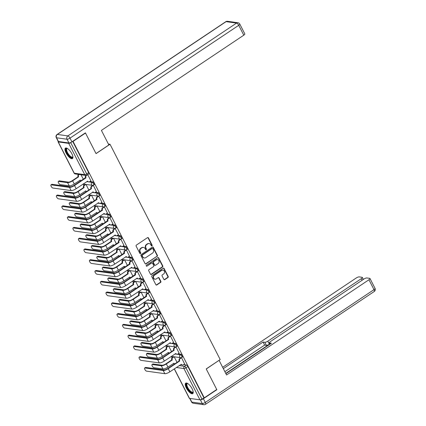 <?xml version="1.0" encoding="UTF-8"?>
<svg xmlns="http://www.w3.org/2000/svg" width="426" height="426" viewBox="0 0 426 426"><rect width="100%" height="100%" fill="white"/><g stroke="black" fill="none" stroke-linecap="round" stroke-linejoin="round"><path stroke-width="0.64" d="M151.954 245.893A0.554 0.495 97.9 0 0 152.141 245.131L148.456 237.926A0.793 0.703 97.9 0 0 147.492 237.66L136.411 245.072A0.793 0.703 97.9 0 0 136.144 246.164L139.829 253.363A0.554 0.495 97.9 0 0 140.5 253.55A0.554 0.495 97.9 0 0 140.692 252.788L140.213 251.857A2.54 2.258 97.9 0 1 141.075 248.369L141.996 247.751A2.54 2.258 97.9 0 1 143.455 247.399A2.54 2.258 97.9 0 1 145.08 248.603L145.554 249.535A0.554 0.495 97.9 0 0 146.23 249.721A0.554 0.495 97.9 0 0 146.416 248.96L145.937 248.028A2.54 2.258 97.9 0 1 146.8 244.54L147.721 243.922A2.54 2.258 97.9 0 1 149.18 243.571A2.54 2.258 97.9 0 1 150.804 244.774L151.278 245.706A0.554 0.495 97.9 0 0 151.954 245.893M151.454 245.903A0.554 0.495 97.9 0 0 151.773 245.078L148.088 237.878A0.793 0.703 97.9 0 0 147.763 237.554M140.005 253.561A0.554 0.495 97.9 0 0 140.319 252.735L139.845 251.803L140.213 251.857M145.729 249.732A0.554 0.495 97.9 0 0 146.043 248.906L145.57 247.975L145.937 248.028M71.845 153.754A6.315 2.29 -123.8 0 0 65.45 148.104A6.315 2.29 -123.8 0 0 66.073 152.95A6.315 2.29 -123.8 0 0 72.468 158.6A6.315 2.29 -123.8 0 0 71.845 153.754M192.126 388.8A6.315 2.29 -123.8 0 0 185.731 383.144A6.315 2.29 -123.8 0 0 186.348 387.995A6.315 2.29 -123.8 0 0 192.749 393.645A6.315 2.29 -123.8 0 0 192.126 388.8M163.834 279.36A0.793 0.703 97.9 0 0 164.798 279.626L167.903 277.55A0.793 0.703 97.9 0 0 168.174 276.458L164.079 268.46A0.793 0.703 97.9 0 0 163.121 268.194L152.039 275.606A0.793 0.703 97.9 0 0 151.768 276.692L155.863 284.69A0.793 0.703 97.9 0 0 156.821 284.957L160.581 282.449A0.793 0.703 97.9 0 0 160.847 281.357L159.095 277.933A0.793 0.703 97.9 0 0 158.131 277.667L156.273 278.913A2.125 1.885 97.9 0 1 154.414 275.287L161.71 270.409A2.125 1.885 97.9 0 1 163.568 274.035L162.349 274.85A0.793 0.703 97.9 0 0 162.082 275.942L163.834 279.36M85.168 132.997L85.514 133.045L96.042 153.621L110.03 144.27L220.199 359.565L206.216 368.921L216.743 389.497L204.262 397.841L73.032 141.395L72.686 141.347M85.514 133.045L73.032 141.395M157.119 256.468A0.793 0.703 97.9 0 0 157.386 255.382L153.296 247.384A0.793 0.703 97.9 0 0 152.332 247.117L141.251 254.524A0.793 0.703 97.9 0 0 140.979 255.616L145.074 263.614A0.793 0.703 97.9 0 0 146.038 263.88L156.747 256.42A0.793 0.703 97.9 0 0 157.018 255.328L152.923 247.33A0.793 0.703 97.9 0 0 152.599 247.011M158.69 257.922L162.78 265.92A0.793 0.703 97.9 0 1 162.514 267.011L151.432 274.419A0.793 0.703 97.9 0 1 150.469 274.152L148.717 270.728A0.793 0.703 97.9 0 1 148.983 269.642L153.477 266.639A0.793 0.703 97.9 0 0 153.749 265.547L152.588 263.279A0.793 0.703 97.9 0 0 151.624 263.012L146.943 266.138A0.554 0.495 97.9 0 1 146.214 265.781A0.554 0.495 97.9 0 1 146.459 265.19L157.726 257.655A0.793 0.703 97.9 0 1 158.69 257.922L158.318 257.874L162.412 265.867L162.78 265.92M183.595 364.629L186.439 365.029L184.495 366.328A1.619 0.586 56.2 0 1 185.944 367.814L201.951 399.093A1.619 0.463 152.9 0 1 199.954 399.828L189.474 398.369A1.619 0.463 152.9 0 1 189.288 398.267L174.255 368.884M78.102 174.356L78.293 174.724M83.075 184.075L83.805 185.496M88.587 194.847L89.316 196.264M94.103 205.62L94.828 207.036M99.615 216.387L100.339 217.808M105.126 227.159L105.85 228.581M110.638 237.932L111.362 239.353M116.149 248.704L116.878 250.126M121.66 259.477L122.39 260.898M127.172 270.249L127.901 271.666M132.688 281.022L133.413 282.438M138.2 291.789L138.924 293.21M143.711 302.561L144.435 303.983M149.222 313.334L149.947 314.755M154.734 324.106L155.463 325.528M160.245 334.879L160.975 336.3M165.757 345.651L166.486 347.068M171.273 356.424L171.998 357.84M204.262 397.841L201.951 399.093M58.224 141.416A1.619 0.463 -27.1 0 0 58.058 141.821A1.619 0.463 -27.1 0 0 58.245 141.922L68.719 143.376A1.619 0.463 -27.1 0 0 70.716 142.641L86.723 173.92A1.619 0.586 56.2 0 1 86.883 175.166L88.826 173.861A1.619 0.586 56.2 0 0 88.667 172.621L86.723 173.92A1.619 0.463 -27.1 0 1 84.726 174.655L68.719 143.376M71.493 142.124L70.716 142.641M90.919 180.821L87.719 174.607M96.43 191.594L93.347 185.395L93.017 185.347M101.942 202.366L98.859 196.162L98.528 196.12M107.459 213.138L104.37 206.935L104.04 206.892M112.97 223.911L109.881 217.707L109.551 217.665M118.481 234.683L115.068 228.432M123.993 245.451L120.909 239.252L120.579 239.204M129.504 256.223L126.421 250.025L126.091 249.977M135.015 266.995L131.932 260.797L131.602 260.749M140.527 277.768L137.444 271.564L137.113 271.522M146.043 288.54L142.955 282.337L142.625 282.294M151.555 299.313L148.141 293.067M157.066 310.085L153.653 303.834M162.578 320.853L159.494 314.654L159.164 314.606M168.089 331.625L165.006 325.427L164.676 325.379M173.6 342.397L170.517 336.199L170.187 336.151M179.117 353.17L176.029 346.966L175.698 346.924M184.628 363.942L181.54 357.739L181.21 357.696M178.084 353.862L180.928 354.256L180.235 354.72A1.619 0.586 56.2 0 1 181.567 355.987A1.619 0.586 56.2 0 1 181.843 357.446L182.536 356.983A1.619 0.586 -123.8 0 0 182.253 355.524A1.619 0.586 -123.8 0 0 180.928 354.256M172.567 343.09L175.416 343.484L174.724 343.947A1.619 0.586 56.2 0 1 176.055 345.214A1.619 0.586 56.2 0 1 176.332 346.673L177.019 346.21A1.619 0.586 -123.8 0 0 176.742 344.751A1.619 0.586 -123.8 0 0 175.416 343.484M167.056 332.317L169.905 332.711L169.213 333.175A1.619 0.586 56.2 0 1 170.544 334.442A1.619 0.586 56.2 0 1 170.821 335.901L171.508 335.438A1.619 0.586 -123.8 0 0 171.231 333.979A1.619 0.586 -123.8 0 0 169.905 332.711M161.545 321.545L164.388 321.939L163.701 322.402A1.619 0.586 56.2 0 1 165.027 323.669A1.619 0.586 56.2 0 1 165.309 325.129L165.996 324.665A1.619 0.586 -123.8 0 0 165.719 323.206A1.619 0.586 -123.8 0 0 164.388 321.939M156.033 310.772L158.877 311.166L158.19 311.63A1.619 0.586 56.2 0 1 159.516 312.897A1.619 0.586 56.2 0 1 159.793 314.356L160.485 313.898A1.619 0.586 -123.8 0 0 160.208 312.439A1.619 0.586 -123.8 0 0 158.877 311.166M150.522 300L153.365 300.399L152.678 300.857A1.619 0.586 56.2 0 1 154.004 302.125A1.619 0.586 56.2 0 1 154.281 303.584L154.973 303.126A1.619 0.586 -123.8 0 0 154.697 301.667A1.619 0.586 -123.8 0 0 153.365 300.399M145.01 289.227L147.854 289.627L147.162 290.085A1.619 0.586 56.2 0 1 148.493 291.352A1.619 0.586 56.2 0 1 148.77 292.811L149.462 292.353A1.619 0.586 -123.8 0 0 149.18 290.894A1.619 0.586 -123.8 0 0 147.854 289.627M139.499 278.46L142.343 278.854L141.65 279.312A1.619 0.586 56.2 0 1 142.982 280.585A1.619 0.586 56.2 0 1 143.258 282.044L143.951 281.581A1.619 0.586 -123.8 0 0 143.668 280.122A1.619 0.586 -123.8 0 0 142.343 278.854M133.982 267.688L136.831 268.082L136.139 268.545A1.619 0.586 56.2 0 1 137.47 269.812A1.619 0.586 56.2 0 1 137.747 271.271L138.434 270.808A1.619 0.586 -123.8 0 0 138.157 269.349A1.619 0.586 -123.8 0 0 136.831 268.082M128.471 256.915L131.32 257.309L130.628 257.773A1.619 0.586 56.2 0 1 131.953 259.04A1.619 0.586 56.2 0 1 132.236 260.499L132.923 260.036A1.619 0.586 -123.8 0 0 132.646 258.577A1.619 0.586 -123.8 0 0 131.32 257.309M122.96 246.143L125.803 246.537L125.116 247A1.619 0.586 56.2 0 1 126.442 248.267A1.619 0.586 56.2 0 1 126.724 249.727L127.411 249.263A1.619 0.586 -123.8 0 0 127.134 247.804A1.619 0.586 -123.8 0 0 125.803 246.537M117.448 235.37L120.292 235.764L119.605 236.228A1.619 0.586 56.2 0 1 120.931 237.495A1.619 0.586 56.2 0 1 121.208 238.954L121.9 238.496A1.619 0.586 -123.8 0 0 121.623 237.037A1.619 0.586 -123.8 0 0 120.292 235.764M111.937 224.598L114.78 224.997L114.093 225.455A1.619 0.586 56.2 0 1 115.419 226.723A1.619 0.586 56.2 0 1 115.696 228.182L116.389 227.724A1.619 0.586 -123.8 0 0 116.112 226.265A1.619 0.586 -123.8 0 0 114.78 224.997M106.425 213.825L109.269 214.225L108.577 214.683A1.619 0.586 56.2 0 1 109.908 215.95A1.619 0.586 56.2 0 1 110.185 217.409L110.877 216.951A1.619 0.586 -123.8 0 0 110.595 215.492A1.619 0.586 -123.8 0 0 109.269 214.225M100.914 203.058L103.758 203.452L103.065 203.91A1.619 0.586 56.2 0 1 104.397 205.183A1.619 0.586 56.2 0 1 104.674 206.642L105.366 206.179A1.619 0.586 -123.8 0 0 105.084 204.72A1.619 0.586 -123.8 0 0 103.758 203.452M95.397 192.286L98.246 192.68L97.554 193.143A1.619 0.586 56.2 0 1 98.885 194.41A1.619 0.586 56.2 0 1 99.162 195.869L99.849 195.406A1.619 0.586 -123.8 0 0 99.572 193.947A1.619 0.586 -123.8 0 0 98.246 192.68M89.886 181.513L92.735 181.907L92.043 182.371A1.619 0.586 56.2 0 1 93.369 183.638A1.619 0.586 56.2 0 1 93.651 185.097L94.338 184.634A1.619 0.586 -123.8 0 0 94.061 183.175A1.619 0.586 -123.8 0 0 92.735 181.907M110.03 144.27L108.396 144.047M83.326 179.255L81.031 174.761M203.894 397.788L187.887 366.509A1.619 0.586 -123.8 0 0 186.439 365.029M72.67 141.357L88.667 172.621M92.82 185.369L91.526 186.237A1.619 1.438 -82.1 0 0 90.983 188.457L91.515 188.627L80.035 196.301A4.09 1.171 152.9 0 1 75.003 198.159L56.69 195.614A1.864 0.676 -123.8 0 0 56.472 195.656A1.864 0.676 -123.8 0 0 56.791 197.334A1.864 0.676 -123.8 0 0 58.319 198.793L76.627 201.333L75.003 198.159M88.837 190.028L85.983 184.442M94.354 200.8L91.494 195.215M99.865 211.568L97.006 205.987M105.376 222.34L102.522 216.759M110.888 233.113L108.034 227.532M116.399 243.885L113.545 238.304M121.911 254.657L119.056 249.077M127.427 265.43L124.568 259.849M132.939 276.202L130.079 270.616M138.45 286.97L135.59 281.389M143.961 297.742L141.107 292.161M149.473 308.515L146.619 302.934M158.962 314.628L157.673 315.496A1.619 1.438 -82.1 0 0 157.125 317.716L157.663 317.887L146.182 325.56A4.09 1.171 152.9 0 1 141.144 327.418L122.837 324.873A1.864 0.676 -123.8 0 0 122.619 324.916A1.864 0.676 -123.8 0 0 122.938 326.593A1.864 0.676 -123.8 0 0 124.461 328.052L142.774 330.597L141.144 327.418M154.984 319.287L152.13 313.706M164.473 325.4L163.185 326.268A1.619 1.438 -82.1 0 0 162.641 328.489L163.174 328.659L151.693 336.332A4.09 1.171 152.9 0 1 146.656 338.191L128.348 335.645A1.864 0.676 -123.8 0 0 128.13 335.688A1.864 0.676 -123.8 0 0 128.45 337.365A1.864 0.676 -123.8 0 0 129.978 338.824L148.285 341.37L146.656 338.191M160.495 330.059L157.641 324.479M169.99 336.173L168.701 337.041A1.619 1.438 -82.1 0 0 168.153 339.261L168.685 339.431L157.21 347.105A4.09 1.171 152.9 0 1 152.173 348.963L133.865 346.418A1.864 0.676 -123.8 0 0 133.642 346.46A1.864 0.676 -123.8 0 0 133.961 348.138A1.864 0.676 -123.8 0 0 135.489 349.597L153.797 352.137L152.173 348.963M166.012 340.832L163.153 335.251M175.501 346.945L174.213 347.813A1.619 1.438 -82.1 0 0 173.664 350.034L174.197 350.204L162.721 357.877A4.09 1.171 152.9 0 1 157.684 359.736L139.377 357.19A1.864 0.676 -123.8 0 0 139.153 357.233A1.864 0.676 -123.8 0 0 139.472 358.91A1.864 0.676 -123.8 0 0 141.001 360.364L159.308 362.909L157.684 359.736M171.524 351.604L168.664 346.018M181.013 357.718L179.724 358.585A1.619 1.438 -82.1 0 0 179.176 360.801L179.708 360.971L168.233 368.65A4.09 1.171 152.9 0 1 163.195 370.508L144.888 367.963A1.864 0.676 -123.8 0 0 144.664 368A1.864 0.676 -123.8 0 0 144.984 369.677A1.864 0.676 -123.8 0 0 146.512 371.137L164.819 373.682L163.195 370.508M177.035 362.372L174.175 356.791M149.18 243.571L148.812 243.523A2.54 2.258 97.9 0 0 147.353 243.869L147.721 243.922M145.57 247.975A2.54 2.258 97.9 0 1 146.427 244.487L147.353 243.869M143.455 247.399L143.088 247.352A2.54 2.258 97.9 0 0 141.629 247.698L141.996 247.751M139.845 251.803A2.54 2.258 97.9 0 1 140.702 248.315L141.629 247.698M145.399 263.934A0.793 0.703 97.9 0 0 145.665 263.827L156.747 256.42M152.812 248.704A0.554 0.495 97.9 0 0 152.141 248.518L142.412 255.025A0.554 0.495 97.9 0 0 142.225 255.786L142.726 256.766A2.54 2.258 97.9 0 0 144.35 257.97A2.54 2.258 97.9 0 0 145.809 257.618L152.455 253.172A2.54 2.258 97.9 0 0 153.317 249.689L152.812 248.704M152.46 248.443L152.087 248.39A0.554 0.495 97.9 0 0 151.768 248.47L152.141 248.518M144.35 257.97L143.977 257.916A2.54 2.258 97.9 0 1 142.359 256.718L141.853 255.733A0.554 0.495 97.9 0 1 142.044 254.972L151.768 248.47M150.793 274.477A0.793 0.703 97.9 0 0 151.06 274.371L162.141 266.958A0.793 0.703 97.9 0 0 162.412 265.867M152.082 262.901L151.709 262.847A0.793 0.703 97.9 0 0 151.251 262.959L146.943 266.138M158.142 263.518A2.125 1.885 97.9 0 0 156.289 259.892L153.717 261.612A0.793 0.703 97.9 0 0 153.445 262.698L154.611 264.972A0.793 0.703 97.9 0 0 155.57 265.238L158.142 263.518M157.508 259.599L157.135 259.546A2.125 1.885 97.9 0 0 155.916 259.839L156.289 259.892M155.117 265.345L154.745 265.297A0.793 0.703 97.9 0 1 154.239 264.919L153.078 262.65A0.793 0.703 97.9 0 1 153.344 261.559L155.916 259.839M158.318 257.874A0.793 0.703 97.9 0 0 157.993 257.549M162.929 270.116L162.562 270.068A2.125 1.885 97.9 0 0 161.342 270.361L161.71 270.409M155.053 279.206L154.681 279.158A2.125 1.885 97.9 0 1 154.047 275.239L161.342 270.361M156.188 285.015A0.793 0.703 97.9 0 0 156.454 284.909L160.208 282.395A0.793 0.703 97.9 0 0 160.48 281.309L158.728 277.885A0.793 0.703 97.9 0 0 158.403 277.56M164.159 279.685A0.793 0.703 97.9 0 0 164.425 279.578L167.535 277.496A0.793 0.703 97.9 0 0 167.801 276.41L163.712 268.412A0.793 0.703 97.9 0 0 163.387 268.087M58.33 181.449L59.145 180.906A1.864 0.676 56.2 0 1 59.368 180.864L68.416 182.12A3.035 0.868 -27.1 0 0 72.159 180.741L78.118 176.758L78.597 176.827L72.638 180.81A4.09 1.171 152.9 0 1 67.601 182.669L58.548 181.407A1.864 0.676 -123.8 0 0 58.33 181.449A1.864 0.676 -123.8 0 0 58.65 183.127A1.864 0.676 -123.8 0 0 60.178 184.586L69.23 185.843A4.09 1.171 152.9 0 0 74.268 183.984L80.274 180.107A1.619 1.438 97.9 0 0 81.02 180.794M78.118 176.758L78.064 176.657A1.619 1.438 -82.1 0 1 78.613 174.436L79.092 174.5A1.619 1.438 97.9 0 0 78.544 176.721L78.597 176.827M80.977 180.826L80.828 180.805A1.619 1.438 -82.1 0 1 79.902 180.219M51.179 184.841A1.864 0.676 -123.8 0 0 50.96 184.884A1.864 0.676 -123.8 0 0 51.28 186.561A1.864 0.676 -123.8 0 0 52.808 188.02L71.115 190.566L69.486 187.387L51.179 184.841L51.993 184.298L70.306 186.844A3.035 0.868 -27.1 0 0 74.044 185.464L85.466 177.685A1.619 1.438 -82.1 0 1 86.015 175.464L86.063 175.432M50.96 184.884L51.775 184.336A1.864 0.676 56.2 0 1 51.993 184.298M85.519 177.786L86.004 177.855L74.523 185.528A4.09 1.171 152.9 0 1 69.486 187.387M87.841 174.633L86.499 175.533A1.619 1.438 97.9 0 0 85.951 177.749L86.004 177.855M71.115 190.566A4.09 1.171 152.9 0 0 76.153 188.707L87.681 181.135A1.619 1.438 97.9 0 0 88.714 181.897L88.23 181.833A1.619 1.438 -82.1 0 1 87.309 181.247M88.714 181.897A1.619 1.438 97.9 0 0 89.641 181.678L90.983 180.778M63.841 192.222L64.656 191.679A1.864 0.676 56.2 0 1 64.88 191.636L73.932 192.893A3.035 0.868 -27.1 0 0 77.67 191.514L83.629 187.531L84.108 187.594L78.15 191.583A4.09 1.171 152.9 0 1 73.118 193.441L64.065 192.179A1.864 0.676 -123.8 0 0 63.841 192.222A1.864 0.676 -123.8 0 0 64.161 193.899A1.864 0.676 -123.8 0 0 65.689 195.358L74.742 196.615A4.09 1.171 152.9 0 0 79.779 194.757L85.791 190.875A1.619 1.438 97.9 0 0 86.537 191.567M83.629 187.531L83.576 187.424A1.619 1.438 -82.1 0 1 84.124 185.209L84.604 185.273A1.619 1.438 97.9 0 0 84.055 187.493L84.108 187.594M85.871 184.431L84.604 185.273M86.494 191.594L86.34 191.578A1.619 1.438 -82.1 0 1 85.413 190.986M85.386 184.362L84.124 185.209M69.353 202.994L70.168 202.446A1.864 0.676 56.2 0 1 70.391 202.409L79.444 203.665A3.035 0.868 -27.1 0 0 83.182 202.286L89.141 198.303L89.625 198.367L83.666 202.355A4.09 1.171 152.9 0 1 78.629 204.208L69.576 202.952A1.864 0.676 -123.8 0 0 69.353 202.994A1.864 0.676 -123.8 0 0 69.672 204.672A1.864 0.676 -123.8 0 0 71.201 206.131L80.253 207.387A4.09 1.171 152.9 0 0 85.291 205.529L91.302 201.647A1.619 1.438 97.9 0 0 92.048 202.339M89.141 198.303L89.087 198.196A1.619 1.438 -82.1 0 1 89.636 195.976L90.115 196.045A1.619 1.438 97.9 0 0 89.572 198.266L89.625 198.367M91.382 195.199L90.115 196.045M92.005 202.366L91.851 202.345A1.619 1.438 -82.1 0 1 90.924 201.759M90.898 195.135L89.636 195.976M108.864 144.957L101.409 130.388L243.784 35.188L238.73 25.315L70.013 138.125L71.919 141.858L85.408 132.837L96.004 153.557L108.864 144.957M58.453 141.501L68.927 142.96L67.02 139.233L56.546 137.774L58.453 141.501A2.428 0.698 152.9 0 1 58.17 141.352L56.264 137.625A2.428 0.698 -27.1 0 0 56.546 137.774A2.428 2.157 97.9 0 1 57.366 134.446L67.841 135.899L236.558 23.089L226.084 21.635L57.366 134.446A2.428 0.879 -123.8 0 0 57.073 134.499A2.428 2.428 0 0 0 56.264 137.625M227.479 21.3A2.428 2.428 0 0 0 225.791 21.689A2.428 0.879 -123.8 0 1 226.084 21.635A2.428 2.157 -82.1 0 1 227.479 21.3L237.953 22.754A2.428 2.157 97.9 0 0 236.558 23.089A2.428 0.879 -123.8 0 1 238.73 25.315A2.428 0.698 -27.1 0 0 239.779 24.053L244.833 33.931A2.428 0.698 152.9 0 1 243.784 35.188M71.919 141.858A2.428 0.698 152.9 0 1 68.927 142.96M189.927 398.432L191.801 402.096L202.281 403.555L200.374 399.822A2.428 0.698 -27.1 0 0 203.367 398.72L216.85 389.705L206.248 368.991L218.991 360.375M219.108 360.391L226.563 374.96L368.937 279.765A2.428 0.698 -27.1 0 0 369.992 278.503A2.428 0.698 -27.1 0 0 369.709 278.348L366.898 277.96A2.428 0.698 -27.1 0 0 363.905 279.062L270.451 341.551A2.428 0.698 -27.1 0 0 269.397 342.813A2.428 0.698 -27.1 0 0 269.679 342.962L270.217 344.011M225.892 373.645L271.421 343.207L269.679 342.962M362.084 280.281L361.275 278.7A2.428 0.698 -27.1 0 0 362.324 277.438A2.428 0.698 -27.1 0 0 362.047 277.283L359.23 276.895A2.428 0.698 -27.1 0 0 356.237 277.997L222.654 367.318M264.828 342.291A2.428 0.698 -27.1 0 0 267.821 341.183L269.376 344.224A2.428 0.698 152.9 0 1 266.383 345.326L264.828 342.291L263.087 342.046L223.325 368.634M361.275 278.7L267.821 341.183M216.85 389.705L216.504 389.657M269.376 344.224L225.759 373.389M266.383 345.326L264.642 345.087L224.88 371.674M264.642 345.087L263.087 342.046M72.905 156.747A5.463 1.981 56.2 0 1 72.899 156.773A5.463 1.981 56.2 0 1 71.845 157.679A5.463 1.981 56.2 0 1 66.962 152.668A5.463 1.981 56.2 0 1 67.079 148.355A5.463 1.981 56.2 0 1 67.303 148.402A5.463 1.981 56.2 0 1 67.329 148.408M67.441 148.477A5.059 1.832 -123.8 0 0 66.962 148.599A5.059 1.832 -123.8 0 0 67.83 153.158A5.059 1.832 -123.8 0 0 71.983 157.119A5.059 1.832 -123.8 0 0 72.585 157.013A5.059 1.832 -123.8 0 0 72.883 156.614M65.79 147.966A6.273 2.274 -123.8 0 0 67.228 153.743A6.273 2.274 -123.8 0 0 72.202 158.365A6.273 2.274 -123.8 0 0 72.724 158.339M193.18 391.792A5.463 1.981 56.2 0 1 193.18 391.819A5.463 1.981 56.2 0 1 192.126 392.719A5.463 1.981 56.2 0 1 187.243 387.713A5.463 1.981 56.2 0 1 187.355 383.4A5.463 1.981 56.2 0 1 187.584 383.448A5.463 1.981 56.2 0 1 187.605 383.453M187.717 383.522A5.059 1.832 -123.8 0 0 187.243 383.645A5.059 1.832 -123.8 0 0 188.111 388.203A5.059 1.832 -123.8 0 0 192.264 392.165A5.059 1.832 -123.8 0 0 192.866 392.058A5.059 1.832 -123.8 0 0 193.159 391.659M186.066 383.011A6.273 2.274 -123.8 0 0 187.504 388.789A6.273 2.274 -123.8 0 0 192.477 393.411A6.273 2.274 -123.8 0 0 192.999 393.384M56.472 195.656L57.286 195.108A1.864 0.676 56.2 0 1 57.51 195.071L75.817 197.616A3.035 0.868 -27.1 0 0 79.555 196.232L91.036 188.558M93.353 185.406L92.011 186.3A1.619 1.438 97.9 0 0 91.462 188.521L91.515 188.627M76.627 201.333A4.09 1.171 152.9 0 0 81.664 199.475L93.193 191.908A1.619 1.438 97.9 0 0 94.226 192.669L93.741 192.605A1.619 1.438 -82.1 0 1 92.82 192.019M94.226 192.669A1.619 1.438 97.9 0 0 95.152 192.451L96.5 191.551M62.207 206.386A1.864 0.676 -123.8 0 0 61.983 206.429A1.864 0.676 -123.8 0 0 62.302 208.106A1.864 0.676 -123.8 0 0 63.831 209.56L82.138 212.105L80.514 208.932L62.207 206.386L63.021 205.843L81.329 208.383A3.035 0.868 -27.1 0 0 85.067 207.004L96.494 199.23A1.619 1.438 -82.1 0 1 97.043 197.009L98.342 196.141M61.983 206.429L62.798 205.88A1.864 0.676 56.2 0 1 63.021 205.843M96.548 199.331L97.027 199.4L85.551 207.073A4.09 1.171 152.9 0 1 80.514 208.932M98.864 196.178L97.522 197.073A1.619 1.438 97.9 0 0 96.974 199.293L97.027 199.4M82.138 212.105A4.09 1.171 152.9 0 0 87.176 210.247L98.704 202.68A1.619 1.438 97.9 0 0 99.737 203.442L99.258 203.378A1.619 1.438 -82.1 0 1 98.331 202.787M99.737 203.442A1.619 1.438 97.9 0 0 100.669 203.218L102.011 202.323M74.864 213.767L75.679 213.218A1.864 0.676 56.2 0 1 75.903 213.181L84.955 214.438A3.035 0.868 -27.1 0 0 88.693 213.059L94.652 209.075L95.136 209.139L89.178 213.122A4.09 1.171 152.9 0 1 84.14 214.981L75.088 213.724A1.864 0.676 -123.8 0 0 74.864 213.767A1.864 0.676 -123.8 0 0 75.184 215.444A1.864 0.676 -123.8 0 0 76.712 216.903L85.764 218.16A4.09 1.171 152.9 0 0 90.802 216.301L96.814 212.42A1.619 1.438 97.9 0 0 97.559 213.112M94.652 209.075L94.599 208.969A1.619 1.438 -82.1 0 1 95.147 206.748L95.632 206.818A1.619 1.438 97.9 0 0 95.083 209.038L95.136 209.139M96.894 205.971L95.632 206.818M97.517 213.138L97.362 213.117A1.619 1.438 -82.1 0 1 96.441 212.531M96.414 205.907L95.147 206.748M80.376 224.539L81.19 223.991A1.864 0.676 56.2 0 1 81.414 223.954L90.466 225.21A3.035 0.868 -27.1 0 0 94.21 223.831L100.163 219.848L100.648 219.912L94.689 223.895A4.09 1.171 152.9 0 1 89.652 225.753L80.599 224.497A1.864 0.676 -123.8 0 0 80.376 224.539A1.864 0.676 -123.8 0 0 80.695 226.217A1.864 0.676 -123.8 0 0 82.223 227.67L91.276 228.932A4.09 1.171 152.9 0 0 96.313 227.074L102.325 223.192A1.619 1.438 97.9 0 0 103.071 223.884M100.163 219.848L100.115 219.741A1.619 1.438 -82.1 0 1 100.658 217.521L101.143 217.59A1.619 1.438 97.9 0 0 100.595 219.811L100.648 219.912M102.405 216.743L101.143 217.59M103.028 223.911L102.874 223.89A1.619 1.438 -82.1 0 1 101.952 223.304M101.926 216.68L100.658 217.521M85.887 235.306L86.707 234.763A1.864 0.676 56.2 0 1 86.925 234.721L95.978 235.983A3.035 0.868 -27.1 0 0 99.721 234.604L105.68 230.615L106.159 230.684L100.201 234.667A4.09 1.171 152.9 0 1 95.163 236.526L86.111 235.269A1.864 0.676 -123.8 0 0 85.887 235.306A1.864 0.676 -123.8 0 0 86.212 236.984A1.864 0.676 -123.8 0 0 87.735 238.443L96.787 239.705A4.09 1.171 152.9 0 0 101.825 237.846L107.837 233.965A1.619 1.438 97.9 0 0 108.582 234.657M105.68 230.615L105.627 230.514A1.619 1.438 -82.1 0 1 106.175 228.293L106.654 228.363A1.619 1.438 97.9 0 0 106.106 230.578L106.159 230.684M107.916 227.516L106.654 228.363M108.539 234.683L108.39 234.662A1.619 1.438 -82.1 0 1 107.464 234.076M107.437 227.447L106.175 228.293M67.718 217.159A1.864 0.676 -123.8 0 0 67.494 217.196A1.864 0.676 -123.8 0 0 67.814 218.873A1.864 0.676 -123.8 0 0 69.342 220.333L87.649 222.878L86.025 219.704L67.718 217.159L68.533 216.61L86.84 219.156A3.035 0.868 -27.1 0 0 90.578 217.777L102.006 209.997A1.619 1.438 -82.1 0 1 102.554 207.781L103.853 206.914M67.494 217.196L68.309 216.653A1.864 0.676 56.2 0 1 68.533 216.61M102.059 210.103L102.538 210.167L91.063 217.846A4.09 1.171 152.9 0 1 86.025 219.704M104.375 206.951L103.033 207.845A1.619 1.438 97.9 0 0 102.485 210.066L102.538 210.167M87.649 222.878A4.09 1.171 152.9 0 0 92.687 221.019L104.216 213.447A1.619 1.438 97.9 0 0 105.249 214.214L104.769 214.145A1.619 1.438 -82.1 0 1 103.843 213.559M105.249 214.214A1.619 1.438 97.9 0 0 106.18 213.99L107.522 213.096M73.229 227.931A1.864 0.676 -123.8 0 0 73.006 227.969A1.864 0.676 -123.8 0 0 73.325 229.646A1.864 0.676 -123.8 0 0 74.854 231.105L93.161 233.65L91.537 230.471L73.229 227.931L74.044 227.383L92.351 229.928A3.035 0.868 -27.1 0 0 96.095 228.549L107.517 220.769A1.619 1.438 -82.1 0 1 108.066 218.549L109.365 217.681M73.006 227.969L73.82 227.425A1.864 0.676 56.2 0 1 74.044 227.383M107.57 220.876L108.05 220.94L96.574 228.618A4.09 1.171 152.9 0 1 91.537 230.471M109.887 217.718L108.545 218.618A1.619 1.438 97.9 0 0 107.996 220.838L108.05 220.94M93.161 233.65A4.09 1.171 152.9 0 0 98.198 231.792L109.732 224.22A1.619 1.438 97.9 0 0 110.76 224.987L110.281 224.917A1.619 1.438 -82.1 0 1 109.354 224.332M110.76 224.987A1.619 1.438 97.9 0 0 111.692 224.763L113.034 223.863M78.741 238.704A1.864 0.676 -123.8 0 0 78.517 238.741A1.864 0.676 -123.8 0 0 78.837 240.418A1.864 0.676 -123.8 0 0 80.365 241.877L98.672 244.423L97.048 241.244L78.741 238.704L79.555 238.155L97.863 240.701A3.035 0.868 -27.1 0 0 101.606 239.321L113.028 231.542A1.619 1.438 -82.1 0 1 113.577 229.321L114.876 228.453M78.517 238.741L79.332 238.198A1.864 0.676 56.2 0 1 79.555 238.155M113.082 231.648L113.566 231.712L102.086 239.385A4.09 1.171 152.9 0 1 97.048 241.244M115.403 228.49L114.056 229.39A1.619 1.438 97.9 0 0 113.513 231.611L113.566 231.712M98.672 244.423A4.09 1.171 152.9 0 0 103.71 242.564L115.244 234.992A1.619 1.438 97.9 0 0 116.271 235.759L115.792 235.69A1.619 1.438 -82.1 0 1 114.866 235.104M116.271 235.759A1.619 1.438 97.9 0 0 117.203 235.535L118.545 234.635M91.404 246.079L92.218 245.536A1.864 0.676 56.2 0 1 92.437 245.493L101.489 246.755A3.035 0.868 -27.1 0 0 105.233 245.371L111.191 241.388L111.671 241.457L105.712 245.44A4.09 1.171 152.9 0 1 100.674 247.298L91.622 246.042A1.864 0.676 -123.8 0 0 91.404 246.079A1.864 0.676 -123.8 0 0 91.723 247.756A1.864 0.676 -123.8 0 0 93.251 249.215L102.304 250.472A4.09 1.171 152.9 0 0 107.336 248.614L113.348 244.737A1.619 1.438 97.9 0 0 114.093 245.424M111.191 241.388L111.138 241.286A1.619 1.438 -82.1 0 1 111.687 239.066L112.166 239.13A1.619 1.438 97.9 0 0 111.617 241.35L111.671 241.457M113.428 238.288L112.166 239.13M114.051 245.456L113.902 245.435A1.619 1.438 -82.1 0 1 112.975 244.849M112.949 238.219L111.687 239.066M84.252 249.471A1.864 0.676 -123.8 0 0 84.029 249.514A1.864 0.676 -123.8 0 0 84.353 251.191A1.864 0.676 -123.8 0 0 85.876 252.65L104.189 255.195L102.559 252.016L84.252 249.471L85.067 248.928L103.374 251.473A3.035 0.868 -27.1 0 0 107.118 250.094L118.54 242.314A1.619 1.438 -82.1 0 1 119.088 240.094L120.388 239.226M84.029 249.514L84.849 248.97A1.864 0.676 56.2 0 1 85.067 248.928M118.593 242.415L119.078 242.485L107.597 250.158A4.09 1.171 152.9 0 1 102.559 252.016M120.915 239.263L119.573 240.163A1.619 1.438 97.9 0 0 119.024 242.383L119.078 242.485M104.189 255.195A4.09 1.171 152.9 0 0 109.221 253.337L120.755 245.765A1.619 1.438 97.9 0 0 121.788 246.532L121.303 246.462A1.619 1.438 -82.1 0 1 120.382 245.877M121.788 246.532A1.619 1.438 97.9 0 0 122.715 246.308L124.057 245.408M96.915 256.851L97.73 256.308A1.864 0.676 56.2 0 1 97.953 256.266L107.006 257.522A3.035 0.868 -27.1 0 0 110.744 256.143L116.703 252.16L117.182 252.229L111.223 256.212A4.09 1.171 152.9 0 1 106.186 258.071L97.133 256.809A1.864 0.676 -123.8 0 0 96.915 256.851A1.864 0.676 -123.8 0 0 97.234 258.529A1.864 0.676 -123.8 0 0 98.763 259.988L107.815 261.245A4.09 1.171 152.9 0 0 112.853 259.386L118.859 255.509A1.619 1.438 97.9 0 0 119.61 256.196M116.703 252.16L116.649 252.059A1.619 1.438 -82.1 0 1 117.198 249.838L117.677 249.902A1.619 1.438 97.9 0 0 117.129 252.123L117.182 252.229M118.945 249.061L117.677 249.902M119.568 256.228L119.413 256.207A1.619 1.438 -82.1 0 1 118.487 255.621M118.46 248.992L117.198 249.838M89.764 260.243A1.864 0.676 -123.8 0 0 89.545 260.286A1.864 0.676 -123.8 0 0 89.865 261.963A1.864 0.676 -123.8 0 0 91.393 263.422L109.7 265.968L108.071 262.789L89.764 260.243L90.578 259.7L108.891 262.246A3.035 0.868 -27.1 0 0 112.629 260.866L124.051 253.087A1.619 1.438 -82.1 0 1 124.6 250.866L125.899 249.998M89.545 260.286L90.36 259.738A1.864 0.676 56.2 0 1 90.578 259.7M124.104 253.188L124.589 253.257L113.108 260.93A4.09 1.171 152.9 0 1 108.071 262.789M126.426 250.035L125.084 250.935A1.619 1.438 97.9 0 0 124.536 253.15L124.589 253.257M109.7 265.968A4.09 1.171 152.9 0 0 114.738 264.109L126.266 256.537A1.619 1.438 97.9 0 0 127.299 257.299L126.815 257.235A1.619 1.438 -82.1 0 1 125.894 256.649M127.299 257.299A1.619 1.438 97.9 0 0 128.226 257.08L129.568 256.18M102.426 267.624L103.241 267.081A1.864 0.676 56.2 0 1 103.465 267.038L112.517 268.295A3.035 0.868 -27.1 0 0 116.255 266.916L122.214 262.933L122.693 263.002L116.735 266.985A4.09 1.171 152.9 0 1 111.703 268.843L102.65 267.581A1.864 0.676 -123.8 0 0 102.426 267.624A1.864 0.676 -123.8 0 0 102.746 269.301A1.864 0.676 -123.8 0 0 104.274 270.76L113.327 272.017A4.09 1.171 152.9 0 0 118.364 270.159L124.376 266.277A1.619 1.438 97.9 0 0 125.122 266.969M122.214 262.933L122.161 262.826A1.619 1.438 -82.1 0 1 122.709 260.611L123.189 260.675A1.619 1.438 97.9 0 0 122.64 262.895L122.693 263.002M124.456 259.833L123.189 260.675M125.079 267.001L124.924 266.98A1.619 1.438 -82.1 0 1 123.998 266.388M123.971 259.764L122.709 260.611M95.275 271.016A1.864 0.676 -123.8 0 0 95.057 271.058A1.864 0.676 -123.8 0 0 95.376 272.736A1.864 0.676 -123.8 0 0 96.904 274.195L115.212 276.735L113.588 273.561L95.275 271.016L96.095 270.473L114.402 273.018A3.035 0.868 -27.1 0 0 118.14 271.634L129.568 263.859A1.619 1.438 -82.1 0 1 130.111 261.639L131.41 260.771M95.057 271.058L95.871 270.51A1.864 0.676 56.2 0 1 96.095 270.473M129.621 263.96L130.1 264.029L118.625 271.703A4.09 1.171 152.9 0 1 113.588 273.561M131.938 260.808L130.596 261.702A1.619 1.438 97.9 0 0 130.047 263.923L130.1 264.029M115.212 276.735A4.09 1.171 152.9 0 0 120.249 274.877L131.778 267.31A1.619 1.438 97.9 0 0 132.811 268.071L132.326 268.007A1.619 1.438 -82.1 0 1 131.405 267.421M132.811 268.071A1.619 1.438 97.9 0 0 133.737 267.853L135.085 266.953M107.938 278.396L108.752 277.848A1.864 0.676 56.2 0 1 108.976 277.811L118.029 279.067A3.035 0.868 -27.1 0 0 121.767 277.688L127.725 273.705L128.21 273.769L122.251 277.757A4.09 1.171 152.9 0 1 117.214 279.61L108.161 278.354A1.864 0.676 -123.8 0 0 107.938 278.396A1.864 0.676 -123.8 0 0 108.257 280.074A1.864 0.676 -123.8 0 0 109.786 281.533L118.838 282.789A4.09 1.171 152.9 0 0 123.875 280.931L129.887 277.049A1.619 1.438 97.9 0 0 130.633 277.741M127.725 273.705L127.672 273.598A1.619 1.438 -82.1 0 1 128.221 271.383L128.7 271.447A1.619 1.438 97.9 0 0 128.157 273.668L128.21 273.769M129.967 270.601L128.7 271.447M130.59 277.768L130.436 277.747A1.619 1.438 -82.1 0 1 129.509 277.161M129.483 270.537L128.221 271.383M100.792 281.788A1.864 0.676 -123.8 0 0 100.568 281.831A1.864 0.676 -123.8 0 0 100.887 283.508A1.864 0.676 -123.8 0 0 102.416 284.962L120.723 287.507L119.099 284.334L100.792 281.788L101.606 281.245L119.914 283.785A3.035 0.868 -27.1 0 0 123.652 282.406L135.079 274.632A1.619 1.438 -82.1 0 1 135.628 272.411L136.927 271.543M100.568 281.831L101.383 281.282A1.864 0.676 56.2 0 1 101.606 281.245M135.133 274.733L135.612 274.802L124.136 282.475A4.09 1.171 152.9 0 1 119.099 284.334M137.449 271.58L136.107 272.475A1.619 1.438 97.9 0 0 135.559 274.695L135.612 274.802M120.723 287.507A4.09 1.171 152.9 0 0 125.761 285.649L137.289 278.082A1.619 1.438 97.9 0 0 138.322 278.844L137.843 278.78A1.619 1.438 -82.1 0 1 136.916 278.189M138.322 278.844A1.619 1.438 97.9 0 0 139.254 278.62L140.596 277.725M113.449 289.169L114.264 288.62A1.864 0.676 56.2 0 1 114.487 288.583L123.54 289.84A3.035 0.868 -27.1 0 0 127.278 288.461L133.237 284.477L133.721 284.541L127.763 288.524A4.09 1.171 152.9 0 1 122.725 290.383L113.673 289.126A1.864 0.676 -123.8 0 0 113.449 289.169A1.864 0.676 -123.8 0 0 113.769 290.846A1.864 0.676 -123.8 0 0 115.297 292.305L124.349 293.562A4.09 1.171 152.9 0 0 129.387 291.703L135.399 287.822A1.619 1.438 97.9 0 0 136.144 288.514M133.237 284.477L133.184 284.371A1.619 1.438 -82.1 0 1 133.732 282.15L134.217 282.22A1.619 1.438 97.9 0 0 133.668 284.44L133.721 284.541M135.479 281.373L134.217 282.22M136.102 288.54L135.947 288.519A1.619 1.438 -82.1 0 1 135.026 287.933M134.999 281.309L133.732 282.15M106.303 292.561A1.864 0.676 -123.8 0 0 106.079 292.598A1.864 0.676 -123.8 0 0 106.399 294.275A1.864 0.676 -123.8 0 0 107.927 295.735L126.234 298.28L124.61 295.106L106.303 292.561L107.118 292.012L125.425 294.558A3.035 0.868 -27.1 0 0 129.163 293.179L140.591 285.399A1.619 1.438 -82.1 0 1 141.139 283.183L142.438 282.316M106.079 292.598L106.894 292.055A1.864 0.676 56.2 0 1 107.118 292.012M140.644 285.505L141.123 285.569L129.648 293.248A4.09 1.171 152.9 0 1 124.61 295.106M142.96 282.353L141.618 283.247A1.619 1.438 97.9 0 0 141.07 285.468L141.123 285.569M126.234 298.28A4.09 1.171 152.9 0 0 131.272 296.421L142.801 288.849A1.619 1.438 97.9 0 0 143.834 289.616L143.354 289.547A1.619 1.438 -82.1 0 1 142.428 288.961M143.834 289.616A1.619 1.438 97.9 0 0 144.765 289.392L146.107 288.498M118.96 299.941L119.775 299.393A1.864 0.676 56.2 0 1 119.999 299.356L129.051 300.612A3.035 0.868 -27.1 0 0 132.795 299.233L138.748 295.25L139.233 295.314L133.274 299.297A4.09 1.171 152.9 0 1 128.237 301.155L119.184 299.899A1.864 0.676 -123.8 0 0 118.96 299.941A1.864 0.676 -123.8 0 0 119.28 301.619A1.864 0.676 -123.8 0 0 120.808 303.072L129.861 304.334A4.09 1.171 152.9 0 0 134.898 302.476L140.91 298.594A1.619 1.438 97.9 0 0 141.656 299.286M138.748 295.25L138.7 295.143A1.619 1.438 -82.1 0 1 139.243 292.923L139.728 292.992A1.619 1.438 97.9 0 0 139.18 295.213L139.233 295.314M140.99 292.145L139.728 292.992M141.613 299.313L141.459 299.292A1.619 1.438 -82.1 0 1 140.537 298.706M140.511 292.082L139.243 292.923M111.814 303.333A1.864 0.676 -123.8 0 0 111.591 303.371A1.864 0.676 -123.8 0 0 111.91 305.048A1.864 0.676 -123.8 0 0 113.438 306.507L131.746 309.052L130.122 305.873L111.814 303.333L112.629 302.785L130.936 305.33A3.035 0.868 -27.1 0 0 134.68 303.951L146.102 296.171A1.619 1.438 -82.1 0 1 146.65 293.951L147.95 293.083M111.591 303.371L112.405 302.827A1.864 0.676 56.2 0 1 112.629 302.785M146.155 296.278L146.635 296.342L135.159 304.02A4.09 1.171 152.9 0 1 130.122 305.873M148.472 293.12L147.13 294.02A1.619 1.438 97.9 0 0 146.581 296.24L146.635 296.342M131.746 309.052A4.09 1.171 152.9 0 0 136.783 307.194L148.317 299.622A1.619 1.438 97.9 0 0 149.345 300.389L148.866 300.319A1.619 1.438 -82.1 0 1 147.939 299.734M149.345 300.389A1.619 1.438 97.9 0 0 150.277 300.165L151.619 299.265M124.472 310.708L125.292 310.165A1.864 0.676 56.2 0 1 125.51 310.123L134.563 311.385A3.035 0.868 -27.1 0 0 138.306 310.006L144.265 306.017L144.744 306.086L138.785 310.069A4.09 1.171 152.9 0 1 133.748 311.928L124.696 310.671A1.864 0.676 -123.8 0 0 124.472 310.708A1.864 0.676 -123.8 0 0 124.797 312.386A1.864 0.676 -123.8 0 0 126.32 313.845L135.372 315.107A4.09 1.171 152.9 0 0 140.41 313.248L146.422 309.367A1.619 1.438 97.9 0 0 147.167 310.059M144.265 306.017L144.212 305.916A1.619 1.438 -82.1 0 1 144.76 303.695L145.239 303.765A1.619 1.438 97.9 0 0 144.691 305.98L144.744 306.086M146.501 302.918L145.239 303.765M147.124 310.085L146.975 310.064A1.619 1.438 -82.1 0 1 146.049 309.478M146.022 302.849L144.76 303.695M117.326 314.106A1.864 0.676 -123.8 0 0 117.102 314.143A1.864 0.676 -123.8 0 0 117.422 315.82A1.864 0.676 -123.8 0 0 118.95 317.279L137.257 319.825L135.633 316.646L117.326 314.106L118.14 313.557L136.448 316.103A3.035 0.868 -27.1 0 0 140.191 314.723L151.613 306.944A1.619 1.438 -82.1 0 1 152.162 304.723L153.461 303.855M117.102 314.143L117.917 313.6A1.864 0.676 56.2 0 1 118.14 313.557M151.667 307.05L152.151 307.114L140.671 314.787A4.09 1.171 152.9 0 1 135.633 316.646M153.988 303.892L152.641 304.792A1.619 1.438 97.9 0 0 152.098 307.013L152.151 307.114M137.257 319.825A4.09 1.171 152.9 0 0 142.295 317.966L153.829 310.394A1.619 1.438 97.9 0 0 154.856 311.161L154.377 311.092A1.619 1.438 -82.1 0 1 153.451 310.506M154.856 311.161A1.619 1.438 97.9 0 0 155.788 310.937L157.13 310.037M129.989 321.481L130.803 320.938A1.864 0.676 56.2 0 1 131.022 320.895L140.074 322.157A3.035 0.868 -27.1 0 0 143.818 320.773L149.776 316.79L150.256 316.859L144.297 320.842A4.09 1.171 152.9 0 1 139.259 322.7L130.207 321.444A1.864 0.676 -123.8 0 0 129.989 321.481A1.864 0.676 -123.8 0 0 130.308 323.158A1.864 0.676 -123.8 0 0 131.836 324.617L140.889 325.874A4.09 1.171 152.9 0 0 145.921 324.016L151.933 320.139A1.619 1.438 97.9 0 0 152.678 320.826M149.776 316.79L149.723 316.688A1.619 1.438 -82.1 0 1 150.271 314.468L150.751 314.532A1.619 1.438 97.9 0 0 150.202 316.752L150.256 316.859M152.013 313.69L150.751 314.532M152.636 320.858L152.487 320.837A1.619 1.438 -82.1 0 1 151.56 320.251M151.534 313.621L150.271 314.468M122.619 324.916L123.433 324.372A1.864 0.676 56.2 0 1 123.652 324.33L141.959 326.875A3.035 0.868 -27.1 0 0 145.703 325.496L157.178 317.817M159.5 314.665L158.158 315.565A1.619 1.438 97.9 0 0 157.609 317.785L157.663 317.887M142.774 330.597A4.09 1.171 152.9 0 0 147.811 328.739L159.34 321.167A1.619 1.438 97.9 0 0 160.373 321.934L159.888 321.864A1.619 1.438 -82.1 0 1 158.967 321.279M160.373 321.934A1.619 1.438 97.9 0 0 161.3 321.71L162.641 320.81M135.5 332.253L136.315 331.71A1.864 0.676 56.2 0 1 136.538 331.668L145.591 332.924A3.035 0.868 -27.1 0 0 149.329 331.545L155.288 327.562L155.767 327.631L149.808 331.614A4.09 1.171 152.9 0 1 144.771 333.473L135.724 332.216A1.864 0.676 -123.8 0 0 135.5 332.253A1.864 0.676 -123.8 0 0 135.819 333.931A1.864 0.676 -123.8 0 0 137.348 335.39L146.4 336.647A4.09 1.171 152.9 0 0 151.438 334.788L157.45 330.911A1.619 1.438 97.9 0 0 158.195 331.598M155.288 327.562L155.234 327.461A1.619 1.438 -82.1 0 1 155.783 325.24L156.262 325.304A1.619 1.438 97.9 0 0 155.714 327.525L155.767 327.631M157.529 324.463L156.262 325.304M158.153 331.63L157.998 331.609A1.619 1.438 -82.1 0 1 157.072 331.023M157.045 324.394L155.783 325.24M128.13 335.688L128.945 335.14A1.864 0.676 56.2 0 1 129.169 335.102L147.476 337.648A3.035 0.868 -27.1 0 0 151.214 336.268L162.689 328.59M165.011 325.437L163.669 326.337A1.619 1.438 97.9 0 0 163.121 328.553L163.174 328.659M148.285 341.37A4.09 1.171 152.9 0 0 153.323 339.511L164.851 331.939A1.619 1.438 97.9 0 0 165.884 332.701L165.4 332.637A1.619 1.438 -82.1 0 1 164.479 332.051M165.884 332.701A1.619 1.438 97.9 0 0 166.811 332.482L168.158 331.582M141.011 343.026L141.826 342.483A1.864 0.676 56.2 0 1 142.05 342.44L151.102 343.697A3.035 0.868 -27.1 0 0 154.84 342.318L160.799 338.335L161.278 338.404L155.325 342.387A4.09 1.171 152.9 0 1 150.287 344.245L141.235 342.983A1.864 0.676 -123.8 0 0 141.011 343.026A1.864 0.676 -123.8 0 0 141.331 344.703A1.864 0.676 -123.8 0 0 142.859 346.162L151.912 347.419A4.09 1.171 152.9 0 0 156.949 345.561L162.961 341.679A1.619 1.438 97.9 0 0 163.706 342.371M160.799 338.335L160.746 338.233A1.619 1.438 -82.1 0 1 161.294 336.013L161.773 336.077A1.619 1.438 97.9 0 0 161.23 338.297L161.278 338.404M163.041 335.235L161.773 336.077M163.664 342.403L163.509 342.382A1.619 1.438 -82.1 0 1 162.583 341.79M162.556 335.166L161.294 336.013M133.642 346.46L134.456 345.912A1.864 0.676 56.2 0 1 134.68 345.875L152.987 348.42A3.035 0.868 -27.1 0 0 156.725 347.036L168.206 339.362M170.522 336.21L169.181 337.104A1.619 1.438 97.9 0 0 168.632 339.325L168.685 339.431M153.797 352.137A4.09 1.171 152.9 0 0 158.834 350.278L170.363 342.712A1.619 1.438 97.9 0 0 171.396 343.473L170.917 343.409A1.619 1.438 -82.1 0 1 169.99 342.823M171.396 343.473A1.619 1.438 97.9 0 0 172.322 343.255L173.67 342.355M146.523 353.798L147.337 353.25A1.864 0.676 56.2 0 1 147.561 353.213L156.614 354.469A3.035 0.868 -27.1 0 0 160.352 353.09L166.31 349.107L166.795 349.171L160.836 353.159A4.09 1.171 152.9 0 1 155.799 355.012L146.746 353.756A1.864 0.676 -123.8 0 0 146.523 353.798A1.864 0.676 -123.8 0 0 146.842 355.476A1.864 0.676 -123.8 0 0 148.37 356.935L157.423 358.191A4.09 1.171 152.9 0 0 162.46 356.333L168.472 352.451A1.619 1.438 97.9 0 0 169.218 353.143M166.31 349.107L166.257 349A1.619 1.438 -82.1 0 1 166.806 346.785L167.29 346.849A1.619 1.438 97.9 0 0 166.742 349.07L166.795 349.171M168.552 346.003L167.29 346.849M169.175 353.17L169.021 353.149A1.619 1.438 -82.1 0 1 168.094 352.563M168.068 345.939L166.806 346.785M139.153 357.233L139.968 356.684A1.864 0.676 56.2 0 1 140.191 356.647L158.499 359.187A3.035 0.868 -27.1 0 0 162.237 357.808L173.717 350.135M176.034 346.982L174.692 347.877A1.619 1.438 97.9 0 0 174.143 350.097L174.197 350.204M159.308 362.909A4.09 1.171 152.9 0 0 164.345 361.051L175.874 353.484A1.619 1.438 97.9 0 0 176.907 354.246L176.428 354.182A1.619 1.438 -82.1 0 1 175.501 353.596M176.907 354.246A1.619 1.438 97.9 0 0 177.839 354.022L179.181 353.127M152.034 364.571L152.849 364.022A1.864 0.676 56.2 0 1 153.072 363.985L162.125 365.242A3.035 0.868 -27.1 0 0 165.863 363.863L171.822 359.879L172.306 359.943L166.348 363.926A4.09 1.171 152.9 0 1 161.31 365.785L152.258 364.528A1.864 0.676 -123.8 0 0 152.034 364.571A1.864 0.676 -123.8 0 0 152.354 366.248A1.864 0.676 -123.8 0 0 153.882 367.707L162.934 368.964A4.09 1.171 152.9 0 0 167.972 367.105L173.984 363.224A1.619 1.438 97.9 0 0 174.729 363.916M171.822 359.879L171.769 359.773A1.619 1.438 -82.1 0 1 172.317 357.552L172.802 357.622A1.619 1.438 97.9 0 0 172.253 359.842L172.306 359.943M174.064 356.775L172.802 357.622M174.687 363.942L174.532 363.921A1.619 1.438 -82.1 0 1 173.611 363.335M173.584 356.711L172.317 357.552M144.664 368L145.479 367.457A1.864 0.676 56.2 0 1 145.703 367.414L164.01 369.96A3.035 0.868 -27.1 0 0 167.748 368.581L179.229 360.907M181.545 357.755L180.203 358.649A1.619 1.438 97.9 0 0 179.655 360.87L179.708 360.971M164.819 373.682A4.09 1.171 152.9 0 0 169.857 371.823L181.391 364.251A1.619 1.438 97.9 0 0 182.419 365.018L181.939 364.949A1.619 1.438 -82.1 0 1 181.013 364.363M182.419 365.018A1.619 1.438 97.9 0 0 183.35 364.794L184.692 363.9M151.773 245.078L152.141 245.131M140.319 252.735L140.692 252.788M146.043 248.906L146.416 248.96M179.181 365.588L184.495 366.328A1.619 1.438 -82.1 0 0 183.947 368.549L176.337 367.489M174.351 368.82L189.474 398.369M199.954 399.828L183.947 368.549A1.619 0.463 -27.1 0 0 185.944 367.814L187.887 366.509M58.245 141.922L74.252 173.201L84.726 174.655A1.619 1.438 97.9 0 0 85.759 175.421A1.619 1.619 0 0 0 86.883 175.166M174.926 353.979L180.235 354.72A1.619 1.438 -82.1 0 0 180.72 357.702A1.619 1.619 0 0 0 181.843 357.446M169.415 343.207L174.724 343.947A1.619 1.438 -82.1 0 0 175.208 346.929A1.619 1.619 0 0 0 176.332 346.673M163.898 332.434L169.213 333.175A1.619 1.438 -82.1 0 0 169.697 336.157A1.619 1.619 0 0 0 170.821 335.901M158.387 321.662L163.701 322.402A1.619 1.438 -82.1 0 0 164.186 325.384A1.619 1.619 0 0 0 165.309 325.129M152.875 310.889L158.19 311.63A1.619 1.438 -82.1 0 0 158.674 314.617A1.619 1.619 0 0 0 159.793 314.356M147.364 300.122L152.678 300.857A1.619 1.438 -82.1 0 0 153.158 303.844A1.619 1.619 0 0 0 154.281 303.584M141.853 289.35L147.162 290.085A1.619 1.438 -82.1 0 0 147.646 293.072A1.619 1.619 0 0 0 148.77 292.811M136.341 278.577L141.65 279.312A1.619 1.438 -82.1 0 0 142.135 282.3A1.619 1.619 0 0 0 143.258 282.044M130.83 267.805L136.139 268.545A1.619 1.438 -82.1 0 0 136.624 271.527A1.619 1.619 0 0 0 137.747 271.271M125.313 257.032L130.628 257.773A1.619 1.438 -82.1 0 0 131.112 260.755A1.619 1.619 0 0 0 132.236 260.499M119.802 246.26L125.116 247A1.619 1.438 -82.1 0 0 125.601 249.982A1.619 1.619 0 0 0 126.724 249.727M114.29 235.487L119.605 236.228A1.619 1.438 -82.1 0 0 120.089 239.215A1.619 1.619 0 0 0 121.208 238.954M108.779 224.72L114.093 225.455A1.619 1.438 -82.1 0 0 114.573 228.442A1.619 1.619 0 0 0 115.696 228.182M103.268 213.948L108.577 214.683A1.619 1.438 -82.1 0 0 109.061 217.67A1.619 1.619 0 0 0 110.185 217.409M97.756 203.175L103.065 203.91A1.619 1.438 -82.1 0 0 103.55 206.898A1.619 1.619 0 0 0 104.674 206.642M92.245 192.403L97.554 193.143A1.619 1.438 -82.1 0 0 98.039 196.125A1.619 1.619 0 0 0 99.162 195.869M86.728 181.63L92.043 182.371A1.619 1.438 -82.1 0 0 92.527 185.353A1.619 1.619 0 0 0 93.651 185.097M75.28 173.962A1.619 1.438 97.9 0 1 74.252 173.201A1.619 0.463 152.9 0 1 74.065 173.1A1.619 1.619 0 0 0 75.28 173.962L85.759 175.421M146.427 244.487L146.8 244.54M140.702 248.315L141.075 248.369M148.088 237.878L148.456 237.926M145.665 263.827L146.038 263.88M152.923 247.33L153.296 247.384M157.018 255.328L157.386 255.382M142.044 254.972L142.412 255.025M141.853 255.733L142.225 255.786M142.359 256.718L142.726 256.766M162.141 266.958L162.514 267.011M151.06 274.371L151.432 274.419M151.251 262.959L151.624 263.012M153.344 261.559L153.717 261.612M153.078 262.65L153.445 262.698M154.239 264.919L154.611 264.972M154.047 275.239L154.414 275.287M158.728 277.885L159.095 277.933M160.48 281.309L160.847 281.357M160.208 282.395L160.581 282.449M156.454 284.909L156.821 284.957M163.712 268.412L164.079 268.46M167.801 276.41L168.174 276.458M167.535 277.496L167.903 277.55M164.425 279.578L164.798 279.626M59.368 180.864L58.548 181.407M78.064 176.657L78.544 176.721M72.638 180.81L74.268 183.984M67.601 182.669L69.23 185.843M85.951 177.749L85.466 177.685M76.153 188.707L74.523 185.528M86.499 175.533L86.015 175.464M64.88 191.636L64.065 192.179M83.576 187.424L84.055 187.493M78.15 191.583L79.779 194.757M73.118 193.441L74.742 196.615M70.391 202.409L69.576 202.952M89.087 198.196L89.572 198.266M83.666 202.355L85.291 205.529M78.629 204.208L80.253 207.387M70.013 138.125A2.428 0.879 -123.8 0 0 67.841 135.899A2.428 2.157 -82.1 0 0 67.02 139.233A2.428 0.698 -27.1 0 0 70.013 138.125M203.367 398.72L205.273 402.448L373.991 289.637L368.937 279.765M375.04 288.375A2.428 0.698 152.9 0 1 373.991 289.637A2.428 0.879 -123.8 0 1 374.23 291.501A2.428 2.428 0 0 0 375.04 288.375L369.992 278.503M205.273 402.448A2.428 0.698 152.9 0 1 202.281 403.555A2.428 2.157 -82.1 0 0 203.83 404.7A2.428 2.428 0 0 0 205.513 404.311A2.428 0.879 -123.8 0 0 205.273 402.448M191.801 402.096A2.428 0.698 152.9 0 1 191.524 401.947A2.428 2.428 0 0 0 193.351 403.246A2.428 2.157 97.9 0 1 191.801 402.096M57.51 195.071L56.69 195.614M91.462 188.521L90.983 188.457M81.664 199.475L80.035 196.301M92.011 186.3L91.526 186.237M96.974 199.293L96.494 199.23M87.176 210.247L85.551 207.073M97.522 197.073L97.043 197.009M75.903 213.181L75.088 213.724M94.599 208.969L95.083 209.038M89.178 213.122L90.802 216.301M84.14 214.981L85.764 218.16M81.414 223.954L80.599 224.497M100.115 219.741L100.595 219.811M94.689 223.895L96.313 227.074M89.652 225.753L91.276 228.932M86.925 234.721L86.111 235.269M105.627 230.514L106.106 230.578M100.201 234.667L101.825 237.846M95.163 236.526L96.787 239.705M102.485 210.066L102.006 209.997M92.687 221.019L91.063 217.846M103.033 207.845L102.554 207.781M107.996 220.838L107.517 220.769M98.198 231.792L96.574 228.618M108.545 218.618L108.066 218.549M113.513 231.611L113.028 231.542M103.71 242.564L102.086 239.385M114.056 229.39L113.577 229.321M92.437 245.493L91.622 246.042M111.138 241.286L111.617 241.35M105.712 245.44L107.336 248.614M100.674 247.298L102.304 250.472M119.024 242.383L118.54 242.314M109.221 253.337L107.597 250.158M119.573 240.163L119.088 240.094M97.953 256.266L97.133 256.809M116.649 252.059L117.129 252.123M111.223 256.212L112.853 259.386M106.186 258.071L107.815 261.245M124.536 253.15L124.051 253.087M114.738 264.109L113.108 260.93M125.084 250.935L124.6 250.866M103.465 267.038L102.65 267.581M122.161 262.826L122.64 262.895M116.735 266.985L118.364 270.159M111.703 268.843L113.327 272.017M130.047 263.923L129.568 263.859M120.249 274.877L118.625 271.703M130.596 261.702L130.111 261.639M108.976 277.811L108.161 278.354M127.672 273.598L128.157 273.668M122.251 277.757L123.875 280.931M117.214 279.61L118.838 282.789M135.559 274.695L135.079 274.632M125.761 285.649L124.136 282.475M136.107 272.475L135.628 272.411M114.487 288.583L113.673 289.126M133.184 284.371L133.668 284.44M127.763 288.524L129.387 291.703M122.725 290.383L124.349 293.562M141.07 285.468L140.591 285.399M131.272 296.421L129.648 293.248M141.618 283.247L141.139 283.183M119.999 299.356L119.184 299.899M138.7 295.143L139.18 295.213M133.274 299.297L134.898 302.476M128.237 301.155L129.861 304.334M146.581 296.24L146.102 296.171M136.783 307.194L135.159 304.02M147.13 294.02L146.65 293.951M125.51 310.123L124.696 310.671M144.212 305.916L144.691 305.98M138.785 310.069L140.41 313.248M133.748 311.928L135.372 315.107M152.098 307.013L151.613 306.944M142.295 317.966L140.671 314.787M152.641 304.792L152.162 304.723M131.022 320.895L130.207 321.444M149.723 316.688L150.202 316.752M144.297 320.842L145.921 324.016M139.259 322.7L140.889 325.874M123.652 324.33L122.837 324.873M157.609 317.785L157.125 317.716M147.811 328.739L146.182 325.56M158.158 315.565L157.673 315.496M136.538 331.668L135.724 332.216M155.234 327.461L155.714 327.525M149.808 331.614L151.438 334.788M144.771 333.473L146.4 336.647M129.169 335.102L128.348 335.645M163.121 328.553L162.641 328.489M153.323 339.511L151.693 336.332M163.669 326.337L163.185 326.268M142.05 342.44L141.235 342.983M160.746 338.233L161.23 338.297M155.325 342.387L156.949 345.561M150.287 344.245L151.912 347.419M134.68 345.875L133.865 346.418M168.632 339.325L168.153 339.261M158.834 350.278L157.21 347.105M169.181 337.104L168.701 337.041M147.561 353.213L146.746 353.756M166.257 349L166.742 349.07M160.836 353.159L162.46 356.333M155.799 355.012L157.423 358.191M140.191 356.647L139.377 357.19M174.143 350.097L173.664 350.034M164.345 361.051L162.721 357.877M174.692 347.877L174.213 347.813M153.072 363.985L152.258 364.528M171.769 359.773L172.253 359.842M166.348 363.926L167.972 367.105M161.31 365.785L162.934 368.964M145.703 367.414L144.888 367.963M179.655 360.87L179.176 360.801M169.857 371.823L168.233 368.65M180.203 358.649L179.724 358.585M92.527 185.353L83.118 184.048M98.039 196.125L88.629 194.82M103.55 206.898L94.141 205.588M109.061 217.67L99.652 216.36M114.573 228.442L105.169 227.133M120.089 239.215L110.68 237.905M125.601 249.982L116.191 248.677M131.112 260.755L121.703 259.45M136.624 271.527L127.214 270.222M142.135 282.3L132.726 280.99M147.646 293.072L138.242 291.762M153.158 303.844L143.754 302.535M158.674 314.617L149.265 313.307M164.186 325.384L154.776 324.079M169.697 336.157L160.288 334.852M175.208 346.929L165.799 345.624M180.72 357.702L171.311 356.392M58.058 141.821L74.065 173.1M239.779 24.053A2.428 2.428 0 0 0 237.953 22.754M225.791 21.689L57.073 134.499M374.23 291.501L205.513 404.311M189.714 398.401L191.524 401.947M203.83 404.7L193.351 403.246M270.063 344.112L269.397 342.813M362.324 277.438L363.346 279.435"/></g></svg>
